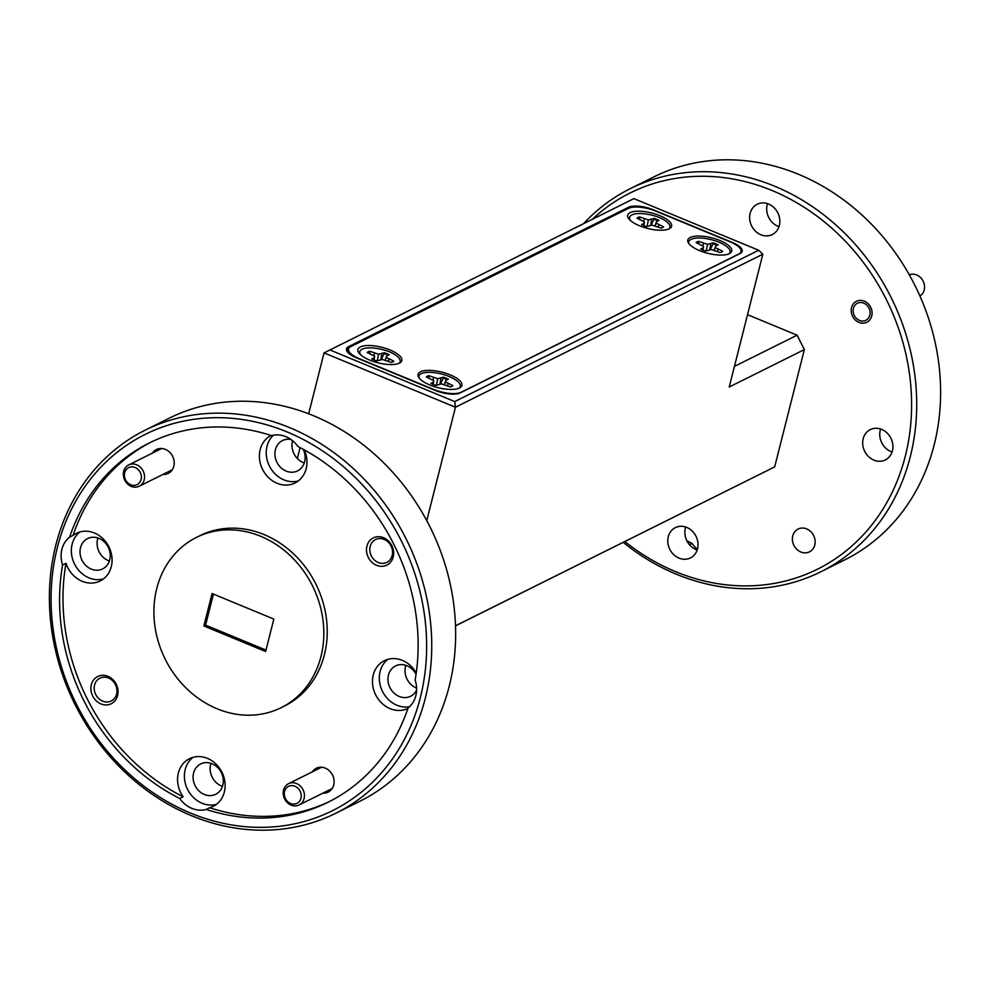 <?xml version="1.0" encoding="UTF-8"?>
<svg xmlns="http://www.w3.org/2000/svg" width="990" height="990" viewBox="0 0 990 990"><rect width="100%" height="100%" fill="white"/><g stroke="black" fill="none" stroke-linecap="round" stroke-linejoin="round"><path stroke-width="1.49" d="M919.908 295.998A11.892 10.284 -116.5 0 0 924.19 289.983A11.892 10.284 -116.5 0 0 920.675 277.707A11.892 10.284 -116.5 0 0 909.29 274.799M869.839 315.167A9.504 8.229 -116.5 0 0 863.812 303.15A9.504 8.229 -116.5 0 0 853.417 308.385A9.504 8.229 -116.5 0 0 859.444 320.401A9.504 8.229 -116.5 0 0 869.839 315.167M300.972 798.249A9.504 8.229 -116.5 0 0 294.946 786.233A9.504 8.229 -116.5 0 0 284.551 791.455A9.504 8.229 -116.5 0 0 290.577 803.472A9.504 8.229 -116.5 0 0 300.972 798.249M283.561 790.082A11.892 10.284 63.5 0 1 288.536 783.684A11.892 10.284 63.5 0 1 300.292 785.998A11.892 10.284 63.5 0 1 304.091 798.571A11.892 10.284 63.5 0 1 299.129 804.969A11.892 10.284 63.5 0 1 287.36 802.643A11.892 10.284 63.5 0 1 283.561 790.082M141.087 479.519A9.504 8.229 -116.5 0 0 135.061 467.503A9.504 8.229 -116.5 0 0 124.666 472.725A9.504 8.229 -116.5 0 0 130.692 484.741A9.504 8.229 -116.5 0 0 141.087 479.519M123.676 471.351A11.892 10.284 63.5 0 1 128.638 464.954A11.892 10.284 63.5 0 1 140.407 467.268A11.892 10.284 63.5 0 1 144.206 479.841A11.892 10.284 63.5 0 1 139.244 486.226A11.892 10.284 63.5 0 1 127.475 483.912A11.892 10.284 63.5 0 1 123.676 471.351M360.892 355.051A21.297 7.524 -165.8 0 1 360.372 354.296A21.297 7.524 -165.8 0 1 362.093 349.235A21.297 7.524 -165.8 0 1 389.553 351.871A21.297 7.524 14.2 0 1 399.081 363.268M368.218 351.759A14.194 5.012 14.2 0 0 367.191 352.502L374.628 356.239L374.269 357.699L371.782 358.937A14.194 5.012 14.2 0 0 376.695 360.966L382.338 359.432L391.223 362.439A14.194 5.012 14.2 0 0 393.772 361.177L386.348 357.44L386.694 355.979L389.181 354.742A14.194 5.012 14.2 0 0 384.281 352.712L378.638 354.247L369.74 351.227A14.194 5.012 14.2 0 0 368.218 351.759M367.785 352.749A14.194 5.012 -165.8 0 1 368.008 352.626A14.194 5.012 -165.8 0 1 369.48 352.106L370.099 353.702M381.286 359.531L384.145 353.603A14.194 5.012 -165.8 0 1 388.216 355.224M426.913 377.202A14.194 5.012 -165.8 0 1 427.123 377.079A14.194 5.012 -165.8 0 1 428.596 376.559L429.214 378.155M440.414 383.984L443.26 378.056A14.194 5.012 -165.8 0 1 447.332 379.677M427.346 376.225A14.194 5.012 14.2 0 0 426.319 376.955L433.756 380.692L433.397 382.152L430.91 383.39A14.194 5.012 14.2 0 0 435.823 385.419L441.466 383.885L450.351 386.892A14.194 5.012 14.2 0 0 452.9 385.63L445.463 381.893L445.822 380.432L448.309 379.195A14.194 5.012 14.2 0 0 443.409 377.165L437.766 378.7L428.868 375.693A14.194 5.012 14.2 0 0 427.346 376.225M630.692 220.733A21.297 7.524 -165.8 0 1 630.172 219.978A21.297 7.524 -165.8 0 1 631.892 214.904A21.297 7.524 -165.8 0 1 659.352 217.553A21.297 7.524 14.2 0 1 668.881 228.95M638.03 217.441A14.194 5.012 14.2 0 0 637.003 218.184L644.428 221.921L644.082 223.369L641.594 224.606A14.194 5.012 14.2 0 0 646.495 226.636L652.138 225.101L661.023 228.121A14.194 5.012 14.2 0 0 663.585 226.846L656.147 223.109L656.506 221.649L658.994 220.411A14.194 5.012 14.2 0 0 654.081 218.394L648.438 219.916L639.552 216.909A14.194 5.012 14.2 0 0 638.03 217.441M637.585 218.419A14.194 5.012 -165.8 0 1 637.808 218.307A14.194 5.012 -165.8 0 1 639.28 217.788L639.899 219.372M651.098 225.2L653.945 219.273A14.194 5.012 -165.8 0 1 658.016 220.906M814.77 544.995A12.746 11.026 63.5 0 1 809.449 551.851A12.746 11.026 63.5 0 1 796.839 549.363A12.746 11.026 63.5 0 1 792.755 535.899A12.746 11.026 63.5 0 1 798.088 529.044A12.746 11.026 63.5 0 1 810.686 531.531A12.746 11.026 63.5 0 1 814.77 544.995M871.732 315.959A11.694 10.123 63.5 0 1 866.844 322.245A11.694 10.123 63.5 0 1 855.261 319.968A11.694 10.123 63.5 0 1 851.524 307.593A11.694 10.123 63.5 0 1 856.412 301.306A11.694 10.123 63.5 0 1 867.982 303.584A11.694 10.123 63.5 0 1 871.732 315.959M778.994 226.636A16.929 14.64 63.5 0 1 767.188 204.843A16.929 14.64 63.5 0 1 767.547 203.643M779.353 225.435A16.929 14.64 63.5 0 1 772.274 234.543A16.929 14.64 63.5 0 1 755.531 231.239A16.929 14.64 63.5 0 1 750.123 213.345A16.929 14.64 63.5 0 1 757.189 204.237A16.929 14.64 63.5 0 1 773.933 207.541A16.929 14.64 63.5 0 1 779.353 225.435M892.052 452.009A16.929 14.64 63.5 0 1 880.246 430.217A16.929 14.64 63.5 0 1 880.605 429.017M892.411 450.809A16.929 14.64 63.5 0 1 885.332 459.917A16.929 14.64 63.5 0 1 868.589 456.613A16.929 14.64 63.5 0 1 863.181 438.719A16.929 14.64 63.5 0 1 870.247 429.611A16.929 14.64 63.5 0 1 886.99 432.915A16.929 14.64 63.5 0 1 892.411 450.809M697.17 550.019A16.929 14.64 63.5 0 1 685.365 528.227A16.929 14.64 63.5 0 1 685.724 527.027M697.517 548.819A16.929 14.64 63.5 0 1 690.451 557.927A16.929 14.64 63.5 0 1 673.707 554.623A16.929 14.64 63.5 0 1 668.287 536.729A16.929 14.64 63.5 0 1 675.366 527.62A16.929 14.64 63.5 0 1 692.109 530.925A16.929 14.64 63.5 0 1 697.517 548.819M689.436 544.686L691.985 543.423A200.636 173.584 63.5 0 1 686.837 540.738M697.405 549.264A26.631 23.03 63.5 0 1 691.985 543.423M366.943 546.084A15.209 13.167 -116.5 0 0 376.584 565.315A15.209 13.167 -116.5 0 0 393.216 556.949A15.209 13.167 -116.5 0 0 383.575 537.718A15.209 13.167 -116.5 0 0 366.943 546.084M370.186 546.418A12.746 11.026 -116.5 0 0 374.257 559.882A12.746 11.026 -116.5 0 0 386.867 562.37A12.746 11.026 -116.5 0 0 392.189 555.514A12.746 11.026 -116.5 0 0 388.117 542.05A12.746 11.026 -116.5 0 0 375.507 539.562A12.746 11.026 -116.5 0 0 370.186 546.418M91.328 684.696A15.209 13.167 -116.5 0 0 100.98 703.927A15.209 13.167 -116.5 0 0 117.612 695.562A15.209 13.167 -116.5 0 0 107.959 676.331A15.209 13.167 -116.5 0 0 91.328 684.696M94.57 685.018A12.746 11.026 -116.5 0 0 98.654 698.495A12.746 11.026 -116.5 0 0 111.251 700.982A12.746 11.026 -116.5 0 0 116.585 694.126A12.746 11.026 -116.5 0 0 112.501 680.65A12.746 11.026 -116.5 0 0 99.903 678.162A12.746 11.026 -116.5 0 0 94.57 685.018M162.979 474.408A13.316 11.521 -116.5 0 0 173.832 466.216A13.316 11.521 -116.5 0 0 167.186 450.302A13.316 11.521 -116.5 0 0 152.386 453.123M322.876 793.139A13.316 11.521 -116.5 0 0 333.717 784.946A13.316 11.521 -116.5 0 0 327.071 769.032A13.316 11.521 -116.5 0 0 312.271 771.866M290.973 439.498A16.929 14.64 -116.5 0 0 282.472 440.575A16.929 14.64 -116.5 0 0 275.406 449.683A16.929 14.64 -116.5 0 0 280.813 467.577A16.929 14.64 -116.5 0 0 297.557 470.881A16.929 14.64 -116.5 0 0 304.635 461.773A16.929 14.64 -116.5 0 0 303.163 449.262M292.594 440.736A16.929 14.64 -116.5 0 0 292.483 441.181A16.929 14.64 -116.5 0 0 304.276 462.974M271.012 435.452A26.631 23.03 -116.5 0 0 260.197 449.621A26.631 23.03 -116.5 0 0 268.711 477.762A26.631 23.03 -116.5 0 0 295.057 482.959A26.631 23.03 -116.5 0 0 306.182 468.641A26.631 23.03 -116.5 0 0 304.301 449.893M273.401 435.192A26.631 23.03 -116.5 0 0 267.028 446.218A26.631 23.03 -116.5 0 0 274.02 472.799A26.631 23.03 -116.5 0 0 298.299 480.93M80.512 547.693A16.929 14.64 -116.5 0 0 85.932 565.587A16.929 14.64 -116.5 0 0 102.675 568.891A16.929 14.64 -116.5 0 0 109.754 559.783A16.929 14.64 -116.5 0 0 104.334 541.889A16.929 14.64 -116.5 0 0 87.59 538.585A16.929 14.64 -116.5 0 0 80.512 547.693M97.948 537.991A16.929 14.64 -116.5 0 0 97.589 539.191A16.929 14.64 -116.5 0 0 109.395 560.984M62.58 564.981L65.984 563.285A26.631 23.03 -116.5 0 0 100.163 580.969A26.631 23.03 -116.5 0 0 111.288 566.651A26.631 23.03 -116.5 0 0 102.774 538.498A26.631 23.03 -116.5 0 0 76.44 533.301A26.631 23.03 -116.5 0 0 73.037 535.454L69.622 537.149A26.631 23.03 -116.5 0 0 61.887 549.326A26.631 23.03 -116.5 0 0 62.58 564.981A200.636 173.584 -116.5 0 0 179.697 798.472A26.631 23.03 -116.5 0 0 206.205 809.436A200.636 173.584 -116.5 0 0 328.284 802.135A200.636 173.584 -116.5 0 0 408.103 707.899A26.631 23.03 -116.5 0 0 415.825 695.723A26.631 23.03 -116.5 0 0 415.144 680.068A200.636 173.584 -116.5 0 0 298.015 446.577A26.631 23.03 -116.5 0 0 271.52 435.612A200.636 173.584 -116.5 0 0 149.441 442.914A200.636 173.584 -116.5 0 0 69.622 537.149M80.017 531.939A26.631 23.03 -116.5 0 0 72.134 544.228A26.631 23.03 -116.5 0 0 79.138 570.809A26.631 23.03 -116.5 0 0 103.418 578.94M193.57 773.066A16.929 14.64 -116.5 0 0 198.99 790.961A16.929 14.64 -116.5 0 0 215.733 794.265A16.929 14.64 -116.5 0 0 222.812 785.157A16.929 14.64 -116.5 0 0 217.392 767.262A16.929 14.64 -116.5 0 0 200.648 763.958A16.929 14.64 -116.5 0 0 193.57 773.066M211.006 763.364A16.929 14.64 -116.5 0 0 210.647 764.565A16.929 14.64 -116.5 0 0 222.453 786.357M206.205 809.436L209.62 807.729A26.631 23.03 -116.5 0 0 213.221 806.355A26.631 23.03 -116.5 0 0 224.346 792.025A26.631 23.03 -116.5 0 0 215.832 763.884A26.631 23.03 -116.5 0 0 189.486 758.687A26.631 23.03 -116.5 0 0 178.361 773.004A26.631 23.03 -116.5 0 0 183.113 796.764L179.697 798.472M193.075 757.313A26.631 23.03 -116.5 0 0 185.192 769.601A26.631 23.03 -116.5 0 0 192.196 796.183A26.631 23.03 -116.5 0 0 216.476 804.326M416.06 674.326A16.929 14.64 -116.5 0 0 395.53 665.948A16.929 14.64 -116.5 0 0 388.464 675.056A16.929 14.64 -116.5 0 0 393.871 692.951A16.929 14.64 -116.5 0 0 410.615 696.255A16.929 14.64 -116.5 0 0 416.604 690.129M405.888 665.354A16.929 14.64 -116.5 0 0 405.529 666.555A16.929 14.64 -116.5 0 0 416.604 688.087M416.233 673.052A26.631 23.03 -116.5 0 0 384.38 660.677A26.631 23.03 -116.5 0 0 373.255 674.994A26.631 23.03 -116.5 0 0 381.682 703.061A26.631 23.03 -116.5 0 0 407.917 708.432M387.956 659.303A26.631 23.03 -116.5 0 0 380.086 671.591A26.631 23.03 -116.5 0 0 386.348 697.331A26.631 23.03 -116.5 0 0 409.452 706.749M281.234 707.652L284.65 705.944A95.09 82.269 -116.5 0 0 324.386 654.786A95.09 82.269 -116.5 0 0 293.981 554.264A95.09 82.269 -116.5 0 0 199.893 535.701L196.478 537.397A95.09 82.269 -116.5 0 0 156.742 588.555A95.09 82.269 -116.5 0 0 187.16 689.09A95.09 82.269 -116.5 0 0 281.234 707.652A95.09 82.269 -116.5 0 0 320.97 656.494A95.09 82.269 -116.5 0 0 290.565 555.959A95.09 82.269 -116.5 0 0 196.478 537.397M420.342 697.591A210.152 181.814 -116.5 0 0 287.088 431.937A210.152 181.814 -116.5 0 0 57.37 547.458A210.152 181.814 -116.5 0 0 190.637 813.112A210.152 181.814 -116.5 0 0 420.342 697.591M55.799 545.255A213.951 185.105 63.5 0 1 145.208 430.143A213.951 185.105 63.5 0 1 356.895 471.908A213.951 185.105 63.5 0 1 425.329 698.099A213.951 185.105 63.5 0 1 335.919 813.198A213.951 185.105 63.5 0 1 124.233 771.433A213.951 185.105 63.5 0 1 55.799 545.255M335.919 813.198L359.828 801.294A213.951 185.105 -116.5 0 0 449.237 686.194A213.951 185.105 -116.5 0 0 380.804 460.004A213.951 185.105 -116.5 0 0 169.117 418.238L145.208 430.143M624.851 541.555A210.152 181.814 -116.5 0 0 905.305 456.143A210.152 181.814 -116.5 0 0 818.297 217.119A210.152 181.814 -116.5 0 0 592.28 219.335M583.506 223.715A213.951 185.105 63.5 0 1 630.172 188.706A213.951 185.105 63.5 0 1 841.859 230.46A213.951 185.105 63.5 0 1 910.293 456.65A213.951 185.105 63.5 0 1 820.883 571.762A213.951 185.105 63.5 0 1 623.217 542.359M820.883 571.762L844.792 559.857A213.951 185.105 -116.5 0 0 934.201 444.745A213.951 185.105 -116.5 0 0 865.767 218.567A213.951 185.105 -116.5 0 0 654.081 176.802L630.172 188.706M690.216 237.489A22.634 7.994 14.2 0 0 688.396 242.884A22.634 7.994 14.2 0 0 707.194 253.168A22.634 7.994 14.2 0 0 729.308 253.663A22.634 7.994 14.2 0 0 729.84 253.366A22.634 7.994 14.2 0 0 719.384 240.298A22.634 7.994 14.2 0 0 690.216 237.489M688.941 243.676A21.297 7.524 -165.8 0 1 691.02 239.357A21.297 7.524 -165.8 0 1 717.626 241.671A21.297 7.524 -165.8 0 1 728.987 253.811M696.712 242.872A14.194 5.012 -165.8 0 1 696.935 242.76A14.194 5.012 -165.8 0 1 698.408 242.241L699.027 243.837M710.226 249.653L713.072 243.738A14.194 5.012 -165.8 0 1 717.144 245.359M697.146 241.894A14.194 5.012 14.2 0 0 696.119 242.637L703.556 246.374L703.197 247.822L700.71 249.059A14.194 5.012 14.2 0 0 705.623 251.089L711.265 249.554L720.151 252.574A14.194 5.012 14.2 0 0 722.7 251.299L715.275 247.562L715.621 246.114L718.109 244.876A14.194 5.012 14.2 0 0 713.208 242.847L707.565 244.381L698.668 241.362A14.194 5.012 14.2 0 0 697.146 241.894M630.11 212.627A22.634 7.994 14.2 0 0 628.291 218.023A22.634 7.994 14.2 0 0 647.089 228.306A22.634 7.994 14.2 0 0 669.203 228.801A22.634 7.994 14.2 0 0 669.735 228.504A22.634 7.994 14.2 0 0 659.266 215.436A22.634 7.994 14.2 0 0 630.11 212.627M420.416 371.819A22.634 7.994 14.2 0 0 418.597 377.202A22.634 7.994 14.2 0 0 437.394 387.498A22.634 7.994 14.2 0 0 459.509 387.981A22.634 7.994 14.2 0 0 460.041 387.696A22.634 7.994 14.2 0 0 449.571 374.616A22.634 7.994 14.2 0 0 420.416 371.819M459.187 388.142A21.297 7.524 14.2 0 0 447.827 375.99A21.297 7.524 14.2 0 0 421.22 373.688A21.297 7.524 14.2 0 0 419.129 377.994M360.311 346.958A22.634 7.994 14.2 0 0 358.479 352.341A22.634 7.994 14.2 0 0 377.277 362.637A22.634 7.994 14.2 0 0 399.391 363.12A22.634 7.994 14.2 0 0 399.935 362.835A22.634 7.994 14.2 0 0 389.466 349.755A22.634 7.994 14.2 0 0 360.311 346.958M702.851 250.062L703.197 247.822M702.974 250.111L703.556 246.374M698.408 242.241L698.668 241.362M713.072 243.738L713.208 242.847M714.137 250.284L715.621 246.114M714.297 250.322L715.275 247.562M717.292 251.386L717.923 249.319M702.776 245.854L703.457 243.342M706.192 250.804L707.565 244.381M709.756 249.703L710.721 244.085M151.148 442.072A200.636 173.584 -116.5 0 0 73.037 535.454M65.984 563.285A200.636 173.584 -116.5 0 0 183.113 796.764M209.62 807.729A200.636 173.584 -116.5 0 0 329.979 801.269M203.878 625.965L212.083 593.542L273.834 619.084L265.629 651.507L203.878 625.965L205.586 625.111L265.988 650.096M734.432 366.387L797.123 335.189L804.35 349.606L774.675 466.896L455.511 625.853M747.524 314.672L797.123 335.189M426.752 520.653L455.45 407.236L762.82 254.207L729.222 387.016L804.35 349.606M455.511 625.791L774.675 466.896M213.432 594.099L205.586 625.111M633.885 198.631L329.93 349.953L454.744 401.581L758.699 250.26L633.885 198.631M460.127 392.919L740.186 253.49A19.02 6.72 14.2 0 0 742.191 251.361A19.02 6.72 14.2 0 0 732.291 242.451L653.462 209.843A19.02 6.72 14.2 0 0 628.501 207.294L348.455 346.723A19.02 6.72 14.2 0 0 346.438 348.851A19.02 6.72 14.2 0 0 356.338 357.761L435.167 390.369A19.02 6.72 14.2 0 0 460.127 392.919M454.744 401.581L455.45 407.236L324.064 352.898L308.657 413.783M297.334 458.519L300.094 447.641M762.82 254.207L758.699 250.26M329.93 349.953L324.064 352.898M730.15 241.869L655.912 211.167A20.914 7.388 14.2 0 0 628.452 208.37L350.794 346.599A20.914 7.388 14.2 0 0 348.579 348.938A20.914 7.388 14.2 0 0 359.469 358.751L433.707 389.454A20.914 7.388 14.2 0 0 461.167 392.25L738.825 254.022A20.914 7.388 14.2 0 0 741.04 251.67A20.914 7.388 14.2 0 0 730.15 241.869M653.945 219.273L654.081 218.394M650.628 225.25L651.593 219.631M647.064 226.351L648.438 219.916M643.649 221.389L644.329 218.889M639.28 217.788L639.552 216.909M658.164 226.933L658.796 224.866M655.17 225.869L656.147 223.109M655.021 225.831L656.506 221.649M643.859 225.658L644.428 221.921M643.723 225.609L644.082 223.369M433.051 384.392L433.397 382.152M433.175 384.442L433.756 380.692M428.596 376.559L428.868 375.693M443.26 378.056L443.409 377.165M444.337 384.603L445.822 380.432M444.498 384.652L445.463 381.893M447.48 385.704L448.124 383.65M432.964 380.172L433.657 377.66M436.392 385.135L437.766 378.7M439.956 384.021L440.921 378.403M384.145 353.603L384.281 352.712M380.828 359.568L381.793 353.95M377.264 360.682L378.638 354.247M373.849 355.719L374.529 353.207M369.48 352.106L369.74 351.227M388.365 361.251L388.996 359.197M385.37 360.187L386.348 357.44M385.209 360.15L386.694 355.979M374.047 359.989L374.628 356.239M373.923 359.927L374.269 357.699M347.193 351.685L348.455 346.723M628.192 208.494L628.501 207.294M288.536 783.684L321.564 767.238M299.129 804.969L332.157 788.523M128.638 464.954L161.679 448.507M139.244 486.226L172.272 469.792M360.744 354.94L360.372 354.296M630.556 220.609L630.172 219.978M741.04 251.67L740.644 253.23M348.579 348.938L347.725 352.341"/></g></svg>

